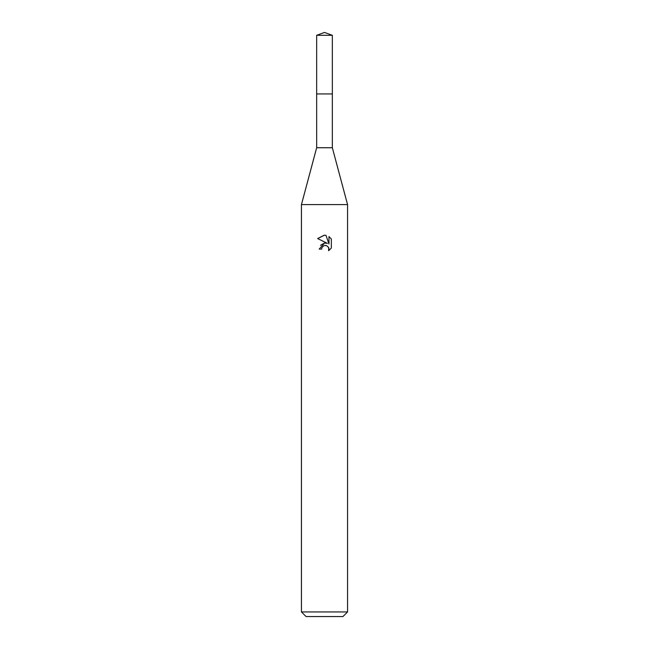 <?xml version="1.0" encoding="UTF-8"?>
<svg xmlns="http://www.w3.org/2000/svg" width="649" height="649" viewBox="0 0 649 649"><rect width="100%" height="100%" fill="white"/><g stroke="black" fill="none" stroke-linecap="round" stroke-linejoin="round"><path stroke-width="0.97" d="M332.337 147.737L316.663 147.737L316.655 93.935L332.345 93.935L332.337 147.737L347.556 204.605L347.556 611.942L301.444 611.942L306.052 616.55L342.948 616.55L347.556 611.942M316.663 147.737L301.444 204.605L347.556 204.605M321.62 249.094L322.009 247.423L321.62 249.094L319.194 249.094L324.5 243.034L327.437 243.391L317.653 238.564L324.5 235.189L325.985 235.352L328.978 243.959L328.978 236.585L331.347 238.986L331.355 248.08L328.597 250.717L328.702 247.658L326.715 245.671L324.5 245.476L325.611 245.403M328.345 247.001L328.986 249.07L328.597 250.717L331.347 248.08M327.437 243.391L326.22 243.067M324.524 243.034L320.492 245.298M323.924 245.655L322.009 247.423M331.347 238.986L328.978 236.585M325.985 235.352L324.654 235.189M324.273 235.189L317.653 238.564M324.5 32.45L332.337 35.306L332.353 93.935L316.647 93.935L316.663 35.306L324.5 32.45M316.663 35.306L332.337 35.306M301.444 204.605L301.444 611.942"/></g></svg>
